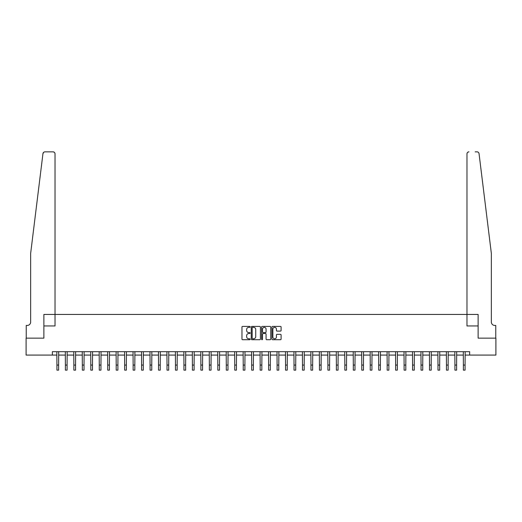 <?xml version="1.0" encoding="UTF-8"?>
<svg xmlns="http://www.w3.org/2000/svg" width="522" height="522" viewBox="0 0 522 522"><rect width="100%" height="100%" fill="white"/><g stroke="black" fill="none" stroke-linecap="round" stroke-linejoin="round"><path stroke-width="0.78" d="M250.162 326.876A0.463 0.463 0 0 0 249.699 326.413L242.632 326.413A0.666 0.666 0 0 0 241.967 327.079L241.967 339.046A0.666 0.666 0 0 0 242.632 339.711L249.699 339.711A0.463 0.463 0 0 0 250.162 339.248A0.463 0.463 0 0 0 249.699 338.778L248.779 338.778A2.127 2.127 0 0 1 246.652 336.651L246.652 335.653A2.127 2.127 0 0 1 248.779 333.525L249.699 333.525A0.463 0.463 0 0 0 250.162 333.062A0.463 0.463 0 0 0 249.699 332.599L248.779 332.599A2.127 2.127 0 0 1 246.652 330.472L246.652 329.473A2.127 2.127 0 0 1 248.779 327.346L249.699 327.346A0.463 0.463 0 0 0 250.162 326.876M280.431 331.098A0.666 0.666 0 0 0 281.097 330.433L281.097 327.079A0.666 0.666 0 0 0 280.431 326.413L272.588 326.413A0.666 0.666 0 0 0 271.923 327.079L271.923 339.046A0.666 0.666 0 0 0 272.588 339.711L280.431 339.711A0.666 0.666 0 0 0 281.097 339.046L281.097 334.993A0.666 0.666 0 0 0 280.431 334.328L277.078 334.328A0.666 0.666 0 0 0 276.412 334.993L276.412 337.003A1.781 1.781 0 0 1 274.631 338.778A1.781 1.781 0 0 1 272.856 337.003L272.856 329.121A1.781 1.781 0 0 1 274.631 327.346A1.781 1.781 0 0 1 276.412 329.121L276.412 330.433A0.666 0.666 0 0 0 277.078 331.098L280.431 331.098M486.922 217.485L479.046 153.631C477.852 151.504 477.852 151.504 479.046 153.631L491.359 253.464L491.359 322.054A3.386 3.386 0 0 0 494.752 325.441L495.763 325.441L495.763 338.145L478.119 338.145L495.9 338.145L495.9 355.077L469.65 355.077L469.65 351.691L52.35 351.691L52.35 355.077L56.924 355.077M466.975 314.433L466.975 153.879L466.975 325.95L478.119 325.95L478.119 338.145L478.119 314.433L43.881 314.433L43.881 338.145L43.881 325.95L55.025 325.95L55.025 153.879A2.029 2.029 0 0 0 52.996 151.85L44.97 151.85A2.029 2.029 0 0 0 42.954 153.631C44.148 151.504 44.148 151.504 42.954 153.631L30.641 253.464L30.641 322.054A3.386 3.386 0 0 1 27.248 325.441L26.237 325.441L26.237 338.145L43.881 338.145L26.1 338.145L26.1 355.077L52.35 355.077M260.419 327.079A0.666 0.666 0 0 0 259.754 326.413L251.904 326.413A0.666 0.666 0 0 0 251.245 327.079L251.245 339.046A0.666 0.666 0 0 0 251.904 339.711L259.754 339.711A0.666 0.666 0 0 0 260.419 339.046L260.419 327.079M262.246 326.413L270.096 326.413A0.666 0.666 0 0 1 270.755 327.079L270.755 339.046A0.666 0.666 0 0 1 270.096 339.711L266.735 339.711A0.666 0.666 0 0 1 266.07 339.046L266.07 334.191A0.666 0.666 0 0 0 265.404 333.525L263.179 333.525A0.666 0.666 0 0 0 262.514 334.191L262.514 339.248A0.463 0.463 0 0 1 262.051 339.711A0.463 0.463 0 0 1 261.581 339.248L261.581 327.079A0.666 0.666 0 0 1 262.246 326.413M58.614 355.077L65.394 355.077M67.084 355.077L73.856 355.077M75.553 355.077L82.326 355.077M84.022 355.077L90.795 355.077M92.485 355.077L99.265 355.077M100.955 355.077L107.728 355.077M109.424 355.077L116.197 355.077M117.894 355.077L124.667 355.077M126.363 355.077L133.136 355.077M134.826 355.077L141.606 355.077M143.296 355.077L150.068 355.077M151.765 355.077L158.538 355.077M160.234 355.077L167.007 355.077M168.697 355.077L175.477 355.077M177.167 355.077L183.94 355.077M185.636 355.077L192.409 355.077M194.106 355.077L200.879 355.077M202.569 355.077L209.348 355.077M211.038 355.077L217.811 355.077M219.508 355.077L226.28 355.077M227.977 355.077L234.75 355.077M236.44 355.077L243.219 355.077M244.909 355.077L251.682 355.077M253.379 355.077L260.152 355.077M261.848 355.077L268.621 355.077M270.318 355.077L277.091 355.077M278.781 355.077L285.56 355.077M287.25 355.077L294.023 355.077M295.72 355.077L302.492 355.077M304.189 355.077L310.962 355.077M312.652 355.077L319.431 355.077M321.121 355.077L327.894 355.077M329.591 355.077L336.364 355.077M338.06 355.077L344.833 355.077M346.523 355.077L353.303 355.077M354.993 355.077L361.766 355.077M363.462 355.077L370.235 355.077M371.932 355.077L378.704 355.077M380.394 355.077L387.174 355.077M388.864 355.077L395.637 355.077M397.333 355.077L404.106 355.077M405.803 355.077L412.576 355.077M414.272 355.077L421.045 355.077M422.735 355.077L429.515 355.077M431.205 355.077L437.978 355.077M439.674 355.077L446.447 355.077M448.144 355.077L454.916 355.077M456.606 355.077L463.386 355.077M465.076 355.077L469.65 355.077M252.641 327.346A0.463 0.463 0 0 0 252.172 327.809L252.172 338.315A0.463 0.463 0 0 0 252.641 338.778L253.601 338.778A2.127 2.127 0 0 0 255.728 336.651L255.728 329.473A2.127 2.127 0 0 0 253.601 327.346L252.641 327.346M266.07 329.154A1.781 1.781 0 0 0 264.289 327.379A1.781 1.781 0 0 0 262.514 329.154L262.514 331.933A0.666 0.666 0 0 0 263.179 332.599L265.404 332.599A0.666 0.666 0 0 0 266.07 331.933L266.07 329.154M56.846 351.691L56.924 365.074L58.614 365.074L58.699 351.691M56.924 365.074L56.924 370.15L58.614 370.15L58.614 365.074M43.822 152.202L42.954 153.631M55.025 314.433L55.025 153.879C54.895 152.652 54.223 151.98 52.996 151.85L46.83 151.85M30.641 322.054A3.386 3.386 0 0 1 27.248 325.441M475.17 151.85L477.03 151.85A2.029 2.029 0 0 1 479.046 153.631M469.004 151.85A2.029 2.029 0 0 0 466.975 153.879C467.105 152.652 467.777 151.98 469.004 151.85M491.359 322.054A3.386 3.386 0 0 0 494.752 325.441M65.309 351.691L65.394 365.074L67.084 365.074L67.168 351.691M65.394 365.074L65.394 370.15L67.084 370.15L67.084 365.074M73.778 351.691L73.856 365.074L75.553 365.074L75.631 351.691M73.856 365.074L73.856 370.15L75.553 370.15L75.553 365.074M82.248 351.691L82.326 365.074L84.022 365.074L84.101 351.691M82.326 365.074L82.326 370.15L84.022 370.15L84.022 365.074M90.717 351.691L90.795 365.074L92.485 365.074L92.57 351.691M90.795 365.074L90.795 370.15L92.485 370.15L92.485 365.074M99.18 351.691L99.265 365.074L100.955 365.074L101.04 351.691M99.265 365.074L99.265 370.15L100.955 370.15L100.955 365.074M107.649 351.691L107.728 365.074L109.424 365.074L109.503 351.691M107.728 365.074L107.728 370.15L109.424 370.15L109.424 365.074M116.119 351.691L116.197 365.074L117.894 365.074L117.972 351.691M116.197 365.074L116.197 370.15L117.894 370.15L117.894 365.074M124.588 351.691L124.667 365.074L126.363 365.074L126.441 351.691M124.667 365.074L124.667 370.15L126.363 370.15L126.363 365.074M133.051 351.691L133.136 365.074L134.826 365.074L134.911 351.691M133.136 365.074L133.136 370.15L134.826 370.15L134.826 365.074M141.521 351.691L141.606 365.074L143.296 365.074L143.374 351.691M141.606 365.074L141.606 370.15L143.296 370.15L143.296 365.074M149.99 351.691L150.068 365.074L151.765 365.074L151.843 351.691M150.068 365.074L150.068 370.15L151.765 370.15L151.765 365.074M158.46 351.691L158.538 365.074L160.234 365.074L160.313 351.691M158.538 365.074L158.538 370.15L160.234 370.15L160.234 365.074M166.923 351.691L167.007 365.074L168.697 365.074L168.782 351.691M167.007 365.074L167.007 370.15L168.697 370.15L168.697 365.074M175.392 351.691L175.477 365.074L177.167 365.074L177.245 351.691M175.477 365.074L175.477 370.15L177.167 370.15L177.167 365.074M183.861 351.691L183.94 365.074L185.636 365.074L185.715 351.691M183.94 365.074L183.94 370.15L185.636 370.15L185.636 365.074M192.331 351.691L192.409 365.074L194.106 365.074L194.184 351.691M192.409 365.074L192.409 370.15L194.106 370.15L194.106 365.074M200.8 351.691L200.879 365.074L202.569 365.074L202.653 351.691M200.879 365.074L200.879 370.15L202.569 370.15L202.569 365.074M209.263 351.691L209.348 365.074L211.038 365.074L211.123 351.691M209.348 365.074L209.348 370.15L211.038 370.15L211.038 365.074M217.733 351.691L217.811 365.074L219.508 365.074L219.586 351.691M217.811 365.074L217.811 370.15L219.508 370.15L219.508 365.074M226.202 351.691L226.28 365.074L227.977 365.074L228.055 351.691M226.28 365.074L226.28 370.15L227.977 370.15L227.977 365.074M234.672 351.691L234.75 365.074L236.44 365.074L236.525 351.691M234.75 365.074L234.75 370.15L236.44 370.15L236.44 365.074M243.135 351.691L243.219 365.074L244.909 365.074L244.994 351.691M243.219 365.074L243.219 370.15L244.909 370.15L244.909 365.074M251.604 351.691L251.682 365.074L253.379 365.074L253.457 351.691M251.682 365.074L251.682 370.15L253.379 370.15L253.379 365.074M260.073 351.691L260.152 365.074L261.848 365.074L261.927 351.691M260.152 365.074L260.152 370.15L261.848 370.15L261.848 365.074M268.543 351.691L268.621 365.074L270.318 365.074L270.396 351.691M268.621 365.074L268.621 370.15L270.318 370.15L270.318 365.074M277.006 351.691L277.091 365.074L278.781 365.074L278.865 351.691M277.091 365.074L277.091 370.15L278.781 370.15L278.781 365.074M285.475 351.691L285.56 365.074L287.25 365.074L287.328 351.691M285.56 365.074L285.56 370.15L287.25 370.15L287.25 365.074M293.945 351.691L294.023 365.074L295.72 365.074L295.798 351.691M294.023 365.074L294.023 370.15L295.72 370.15L295.72 365.074M302.414 351.691L302.492 365.074L304.189 365.074L304.267 351.691M302.492 365.074L302.492 370.15L304.189 370.15L304.189 365.074M310.877 351.691L310.962 365.074L312.652 365.074L312.737 351.691M310.962 365.074L310.962 370.15L312.652 370.15L312.652 365.074M319.347 351.691L319.431 365.074L321.121 365.074L321.2 351.691M319.431 365.074L319.431 370.15L321.121 370.15L321.121 365.074M327.816 351.691L327.894 365.074L329.591 365.074L329.669 351.691M327.894 365.074L327.894 370.15L329.591 370.15L329.591 365.074M336.285 351.691L336.364 365.074L338.06 365.074L338.139 351.691M336.364 365.074L336.364 370.15L338.06 370.15L338.06 365.074M344.755 351.691L344.833 365.074L346.523 365.074L346.608 351.691M344.833 365.074L344.833 370.15L346.523 370.15L346.523 365.074M353.218 351.691L353.303 365.074L354.993 365.074L355.077 351.691M353.303 365.074L353.303 370.15L354.993 370.15L354.993 365.074M361.687 351.691L361.766 365.074L363.462 365.074L363.54 351.691M361.766 365.074L361.766 370.15L363.462 370.15L363.462 365.074M370.157 351.691L370.235 365.074L371.932 365.074L372.01 351.691M370.235 365.074L370.235 370.15L371.932 370.15L371.932 365.074M378.626 351.691L378.704 365.074L380.394 365.074L380.479 351.691M378.704 365.074L378.704 370.15L380.394 370.15L380.394 365.074M387.089 351.691L387.174 365.074L388.864 365.074L388.949 351.691M387.174 365.074L387.174 370.15L388.864 370.15L388.864 365.074M395.559 351.691L395.637 365.074L397.333 365.074L397.412 351.691M395.637 365.074L395.637 370.15L397.333 370.15L397.333 365.074M404.028 351.691L404.106 365.074L405.803 365.074L405.881 351.691M404.106 365.074L404.106 370.15L405.803 370.15L405.803 365.074M412.497 351.691L412.576 365.074L414.272 365.074L414.351 351.691M412.576 365.074L412.576 370.15L414.272 370.15L414.272 365.074M420.96 351.691L421.045 365.074L422.735 365.074L422.82 351.691M421.045 365.074L421.045 370.15L422.735 370.15L422.735 365.074M429.43 351.691L429.515 365.074L431.205 365.074L431.283 351.691M429.515 365.074L429.515 370.15L431.205 370.15L431.205 365.074M437.899 351.691L437.978 365.074L439.674 365.074L439.752 351.691M437.978 365.074L437.978 370.15L439.674 370.15L439.674 365.074M446.369 351.691L446.447 365.074L448.144 365.074L448.222 351.691M446.447 365.074L446.447 370.15L448.144 370.15L448.144 365.074M454.832 351.691L454.916 365.074L456.606 365.074L456.691 351.691M454.916 365.074L454.916 370.15L456.606 370.15L456.606 365.074M463.301 351.691L463.386 365.074L465.076 365.074L465.154 351.691M463.386 365.074L463.386 370.15L465.076 370.15L465.076 365.074"/></g></svg>
